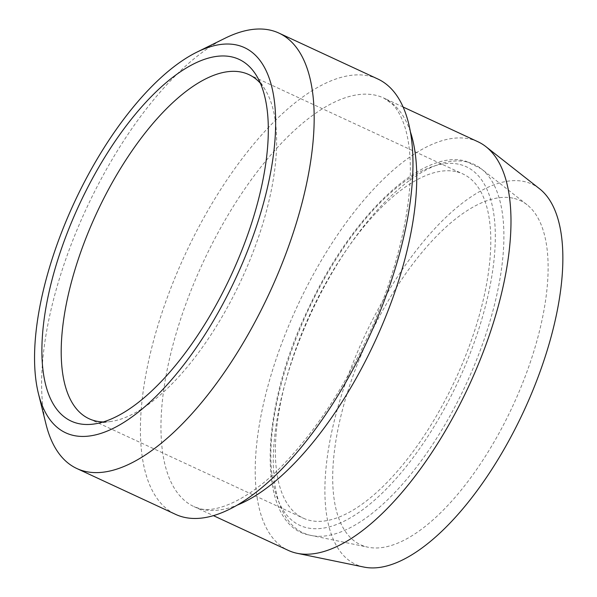 <?xml version="1.0" encoding="UTF-8"?>
<svg xmlns="http://www.w3.org/2000/svg" width="597" height="597" viewBox="0 0 597 597"><rect width="100%" height="100%" fill="white"/><g stroke="black" fill="none" stroke-linecap="round" stroke-linejoin="round"><path stroke-width="0.45" stroke-dasharray="2.98 2.24" d="M260.404 83.304A189.719 79.677 114.9 0 1 265.195 89.774A189.719 79.677 114.9 0 1 241.181 280.187A189.719 79.677 114.9 0 1 111.243 421.43A189.719 79.677 114.9 0 1 103.214 421.945M457.018 171.869A189.719 79.677 114.9 0 1 462.966 173.973A189.719 79.677 114.9 0 1 458.444 372.797A189.719 79.677 114.9 0 1 309.142 520.248A189.719 79.677 114.9 0 1 303.201 518.136A189.719 79.677 114.9 0 1 307.724 319.32A189.719 79.677 114.9 0 1 457.018 171.869M514.345 198.48A189.719 79.677 114.9 0 1 527.009 204.719A189.719 79.677 114.9 0 1 512.674 406.214A189.719 79.677 114.9 0 1 368.021 547.21A189.719 79.677 114.9 0 1 366.468 546.852A189.719 79.677 114.9 0 1 362.073 352.782A189.719 79.677 114.9 0 1 514.345 198.48M363.924 567.075A209.562 88.005 114.9 0 1 362.207 566.687A209.562 88.005 114.9 0 1 357.349 352.312A209.562 88.005 114.9 0 1 525.547 181.869A209.562 88.005 114.9 0 1 539.539 188.764M225.181 38.171A240.024 100.803 -65.1 0 0 86.475 208.368A240.024 100.803 -65.1 0 0 45.999 424.168M377.752 78.961A240.024 100.803 -65.1 0 0 370.237 76.297A240.024 100.803 -65.1 0 0 181.346 262.844A240.024 100.803 -65.1 0 0 175.63 514.383M477.943 141.75A225.256 94.595 -65.1 0 0 470.884 139.25A225.256 94.595 -65.1 0 0 293.627 314.32A225.256 94.595 -65.1 0 0 288.254 550.374M467.742 162.138A203.099 85.289 114.9 0 1 481.301 168.824A203.099 85.289 114.9 0 1 465.951 384.528A203.099 85.289 114.9 0 1 311.097 535.472A203.099 85.289 114.9 0 1 309.44 535.084A203.099 85.289 114.9 0 1 304.731 327.328A203.099 85.289 114.9 0 1 467.742 162.138M460.123 164.556A197.682 83.02 114.9 0 1 464.705 366.774A197.682 83.02 114.9 0 1 306.037 527.554A197.682 83.02 114.9 0 1 301.463 325.335A197.682 83.02 114.9 0 1 460.123 164.556M410.408 131.907A225.256 94.595 -65.1 0 0 383.692 98.005A225.256 94.595 -65.1 0 0 376.64 95.498A225.256 94.595 -65.1 0 0 199.376 270.568A225.256 94.595 -65.1 0 0 194.01 506.629A225.256 94.595 -65.1 0 0 201.062 509.129A225.256 94.595 -65.1 0 0 237.151 505.144M265.195 89.774L256.307 75.356M111.243 421.43L94.49 423.945M248.792 74.558L462.966 173.973M527.009 204.719L481.301 168.824L466.048 161.309C423.124 148.071 352.297 214.614 309.388 306.492C257.598 411.99 256.725 525.315 309.239 535.039L368.021 547.21M403.109 107.02L383.692 98.005L391.886 103.729C396.49 108.027 400.483 114.766 403.863 123.945C407.811 134.937 409.967 148.899 410.333 165.832C411.408 213.263 394.632 280.157 365.558 341.365C343.312 388.087 317.753 427.183 288.866 458.653C252.412 498.943 215.823 514.174 198.943 508.375L194.01 506.629L213.427 515.644M89.035 418.721L303.201 518.136"/><path stroke-width="0.9" d="M232.815 57.148A199.405 83.744 114.9 0 1 256.307 75.356A199.405 83.744 114.9 0 1 231.061 275.486A199.405 83.744 114.9 0 1 94.49 423.945A199.405 83.744 114.9 0 1 77.386 423.31A199.405 83.744 114.9 0 1 72.767 219.33A199.405 83.744 114.9 0 1 232.815 57.148M103.214 421.945A189.719 79.677 114.9 0 1 94.975 420.825A189.719 79.677 114.9 0 1 89.035 418.721A189.719 79.677 114.9 0 1 93.557 219.905A189.719 79.677 114.9 0 1 242.852 72.453A189.719 79.677 114.9 0 1 248.792 74.558A189.719 79.677 114.9 0 1 260.404 83.304M485.921 146.661L539.539 188.764A209.562 88.005 114.9 0 1 523.703 411.333A209.562 88.005 114.9 0 1 363.924 567.075L297.157 553.307A225.256 94.595 -65.1 0 0 468.899 385.893A225.256 94.595 -65.1 0 0 485.921 146.661A225.256 94.595 -65.1 0 0 477.943 141.75L403.109 107.02M237.852 45.282A212.331 89.169 -65.1 0 0 196.928 52.126A212.331 89.169 -65.1 0 0 74.222 202.681A212.331 89.169 -65.1 0 0 38.424 393.587A212.331 89.169 -65.1 0 0 72.349 435.176A212.331 89.169 -65.1 0 0 242.778 262.486A212.331 89.169 -65.1 0 0 237.852 45.282M38.424 393.587L45.999 424.168A240.024 100.803 -65.1 0 0 76.841 468.526A240.024 100.803 -65.1 0 0 84.356 471.19A240.024 100.803 -65.1 0 0 273.247 284.635A240.024 100.803 -65.1 0 0 278.963 33.104A240.024 100.803 -65.1 0 0 271.448 30.432A240.024 100.803 -65.1 0 0 225.181 38.171L196.928 52.126M76.841 468.526L175.63 514.383A240.024 100.803 -65.1 0 0 183.145 517.047A240.024 100.803 -65.1 0 0 372.035 330.499A240.024 100.803 -65.1 0 0 377.752 78.961L278.963 33.104M213.427 515.644L288.254 550.374A225.256 94.595 -65.1 0 0 295.314 552.882A225.256 94.595 -65.1 0 0 297.157 553.307M237.151 505.144A225.256 94.595 -65.1 0 0 374.655 342.148A225.256 94.595 -65.1 0 0 410.408 131.907"/></g></svg>
